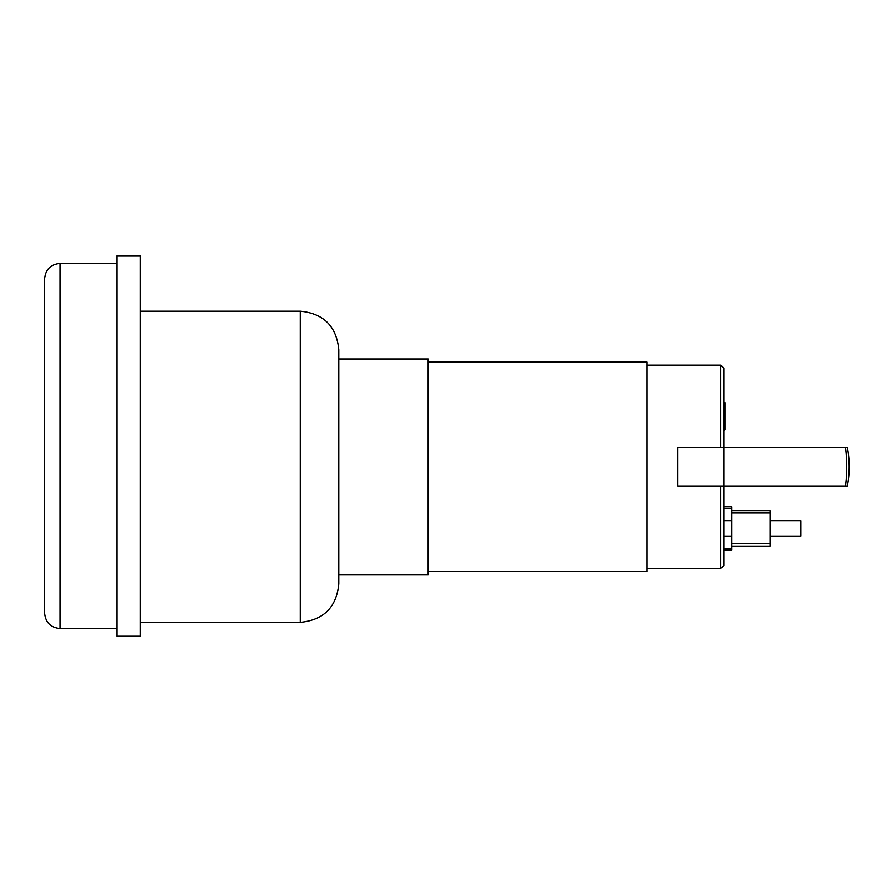 <?xml version="1.0" encoding="UTF-8"?>
<svg xmlns="http://www.w3.org/2000/svg" width="892" height="892" viewBox="0 0 892 892"><rect width="100%" height="100%" fill="white"/><g stroke="black" fill="none" stroke-linecap="round" stroke-linejoin="round"><path stroke-width="1.34" d="M338.804 583.859L338.804 349.731C336.518 326.338 323.685 313.505 300.292 311.219L300.292 622.371C323.685 620.085 336.518 607.251 338.804 583.859M44.6 278.873L44.6 613.127C45.514 622.482 50.643 627.611 59.998 628.526L59.998 263.475C50.643 264.389 45.514 269.518 44.6 278.873M44.6 575.351L44.6 537.252M116.997 255.77L116.997 636.23L140.1 636.23L140.1 255.77L116.997 255.77M731.585 543.808L770.086 543.808L770.086 510.692L731.585 510.692M731.585 513L770.086 513M731.585 546.116L770.086 546.116L770.086 543.808M723.88 549.974L731.585 549.974L731.585 506.846L723.88 506.846M723.88 520.705L731.585 520.705M723.88 536.114L731.585 536.114M845.516 486.051L847.4 486.051C849.775 473.217 849.775 460.372 847.4 447.539L677.675 447.539L677.675 486.051L845.516 486.051A104.743 71.371 -90 0 0 845.516 447.539M720.803 486.051L720.803 568.46L723.88 565.372L723.88 368.218L720.803 365.129L646.867 365.129M428.138 571.538L646.867 571.538L646.867 362.052L428.138 362.052M338.804 466.795L338.804 574.615L428.138 574.615L428.138 358.974L338.804 358.974M770.086 536.114L800.893 536.114L800.893 520.705L770.086 520.705M723.88 402.916L725.04 402.916L725.04 422.853L723.88 422.853M725.04 420.455L723.88 420.455M725.04 422.853L725.04 429.777L723.88 429.777M725.04 429.777L723.88 430.189M723.88 548.402L731.585 548.402M723.88 508.418L731.585 508.418M720.803 447.539L720.803 365.129M725.04 412.907L723.88 412.907M725.04 405.303L723.88 405.303M140.1 622.371L300.292 622.371M140.1 311.219L300.292 311.219M116.997 263.475L59.998 263.475M116.997 628.526L59.998 628.526M720.803 568.46L646.867 568.46"/></g></svg>
